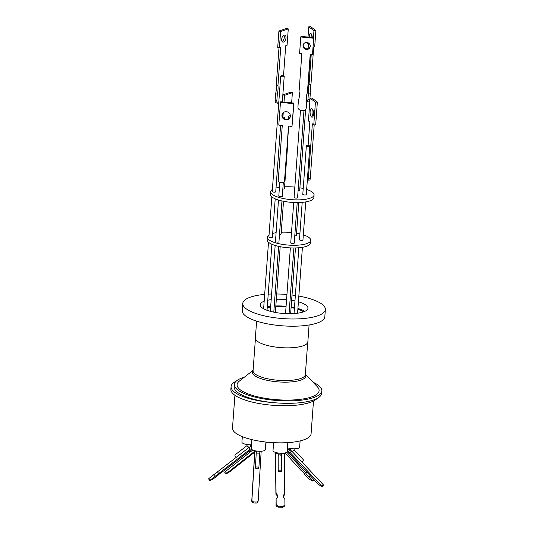 <?xml version="1.0" encoding="UTF-8"?>
<svg xmlns="http://www.w3.org/2000/svg" width="534" height="534" viewBox="0 0 534 534"><rect width="100%" height="100%" fill="white"/><g stroke="black" fill="none" stroke-linecap="round" stroke-linejoin="round"><path stroke-width="0.8" d="M234.907 395.253L232.497 428.061A39.396 11.588 4.2 0 0 288.5 442.579A39.396 11.588 4.2 0 0 311.082 433.835L313.491 401.027M313.017 382.224A43.855 12.896 -175.8 0 1 321.842 390.881A43.855 12.896 -175.8 0 1 296.704 400.613A43.855 12.896 -175.8 0 1 234.366 384.46L234.192 386.863A43.855 12.896 4.2 0 0 273.849 402.676A43.855 12.896 -175.8 0 1 231.075 386.603L230.875 389.279A43.855 12.896 4.2 0 0 293.213 405.439A43.855 12.896 4.2 0 0 317.036 398.491M231.075 386.603A43.855 12.896 -175.8 0 1 236.195 381.149M234.366 384.46A43.855 12.896 -175.8 0 1 244.358 377.184M321.842 390.881L321.662 393.291A43.855 12.896 -175.8 0 1 296.53 403.023A43.855 12.896 -175.8 0 1 273.849 402.676M305.375 374.167L317.39 386.823A41.111 12.088 -175.8 0 1 295.542 399.806A41.111 12.088 -175.8 0 1 250.666 394.833A41.111 12.088 -175.8 0 1 239.365 381.096L253.103 370.329M251.881 439.629L251.22 448.607A7.089 2.083 4.2 0 0 261.293 451.217A7.089 2.083 4.2 0 0 265.358 449.648L265.912 442.039M242.323 436.658L241.922 442.132A7.089 2.083 4.2 0 0 242.59 443.113A7.089 2.083 4.2 0 0 251.501 444.775M287.439 447.759A7.089 2.083 4.2 0 0 295.582 448.76A7.089 2.083 4.2 0 0 299.647 447.185L300.108 440.904M273.595 442.673L273.014 450.616A7.089 2.083 4.2 0 0 283.087 453.226A7.089 2.083 4.2 0 0 287.152 451.651L287.813 442.626M256.387 451.01L255.359 467.724A1.756 0.834 3.4 0 1 257.742 467.076A1.756 0.834 3.4 0 1 258.863 467.931A1.756 0.834 3.4 0 1 258.035 468.578L255.973 468.411A1.756 0.834 3.4 0 1 255.359 467.724M256.894 453.072L259.564 453.186M247.088 444.542L247.002 445.756L249.004 447.472L250.666 446.678A1.756 0.848 52.3 0 0 251.36 446.684M291.584 451.524L293.032 451.11L294.087 450.069L294.181 448.807M278.207 470.948A1.756 0.828 -0.6 0 1 280.59 470.147A1.756 0.828 -0.6 0 1 281.718 470.908A1.756 0.828 -0.6 0 1 280.857 471.629L278.855 471.575A1.756 0.828 -0.6 0 1 278.207 470.948L278.187 453.019M278.681 455.115C277.713 454.881 278.294 454.801 280.43 454.855L280.59 454.868C281.785 455.008 281.818 455.115 280.69 455.195M259.891 451.27L258.863 467.931M281.685 453.273L281.718 470.908M256.607 321.141L255.372 337.989A26.313 7.736 4.2 0 0 292.772 347.681A26.313 7.736 4.2 0 0 307.851 341.84L309.086 324.992M298.833 296.07A41.398 12.175 -175.8 0 1 325.353 309.506L324.826 316.729A41.398 12.175 -175.8 0 1 301.096 325.92A41.398 12.175 -175.8 0 1 242.249 310.661L242.776 303.439A41.398 12.175 -175.8 0 1 264.677 294.401M251.554 449.314L222.952 471.442A4.566 0.421 -34.8 0 0 218.346 475L214.007 478.357A5.527 0.507 -34.8 0 1 212.305 479.459A5.527 0.507 -34.8 0 1 211.864 479.726L209.889 480.667A5.527 0.507 -34.8 0 1 209.842 480.64A5.527 0.507 -34.8 0 1 210.102 480.213L208.907 478.491A5.527 0.507 145.2 0 0 208.647 478.918L209.842 480.64M287.232 450.516L288.34 449.227L289.415 449.788A1.756 0.975 -43.2 0 0 289.575 450.209A1.756 0.975 -43.2 0 0 290.476 450.342L291.577 450.923L323.097 484.498L321.702 486.127L322.216 486.935L318.464 484.438L287.192 451.123M323.097 484.498L323.617 485.306L322.216 486.935M254.705 452.144L229.713 471.789L225.935 474.018L226.636 473.331L225.401 471.555L252.749 450.055M325.353 309.506A41.398 12.175 -175.8 0 1 301.623 318.698A41.398 12.175 -175.8 0 1 242.776 303.439M264.176 301.223A23.963 7.049 4.2 0 0 260.171 304.72A23.963 7.049 4.2 0 0 294.227 313.545A23.963 7.049 4.2 0 0 307.964 308.225A23.963 7.049 4.2 0 0 298.413 301.783M294.962 300.916A23.963 7.049 4.2 0 0 291.624 300.282M286.571 299.614A23.963 7.049 4.2 0 0 276.318 299.274M304.841 311.362A23.963 7.049 4.2 0 0 297.925 308.472M294.468 307.604A23.963 7.049 4.2 0 0 291.137 306.97M286.084 306.302A23.963 7.049 4.2 0 0 275.831 305.962M303.552 311.869A21.927 6.448 4.2 0 0 297.865 309.226M294.421 308.278A21.927 6.448 4.2 0 0 291.09 307.597M286.037 306.903A21.927 6.448 4.2 0 0 275.784 306.603M303.332 234.853A21.754 6.395 -175.8 0 1 308.679 237.31A21.754 6.395 -175.8 0 1 310.735 240.313L310.541 242.983A21.754 6.395 -175.8 0 1 293.346 247.97A21.754 6.395 -175.8 0 1 269.209 242.803A21.754 6.395 -175.8 0 1 267.154 239.799L267.347 237.123A21.754 6.395 -175.8 0 1 269.049 234.887M310.735 240.313A21.754 6.395 -175.8 0 1 293.54 245.293A21.754 6.395 -175.8 0 1 269.403 240.126A21.754 6.395 -175.8 0 1 267.347 237.123M272.674 233.411A21.754 6.395 -175.8 0 1 276.105 232.704M281.244 232.21A21.754 6.395 -175.8 0 1 291.504 232.51M296.55 233.204A21.754 6.395 -175.8 0 1 299.881 233.892M302.197 202.353L299.454 239.719A1.756 0.514 4.2 0 0 299.621 239.96A1.756 0.514 4.2 0 0 301.563 240.373A1.756 0.514 4.2 0 0 302.952 239.973L305.748 201.905M293.707 202.493L290.743 242.863A1.756 0.514 4.2 0 0 290.91 243.103A1.756 0.514 4.2 0 0 292.852 243.517A1.756 0.514 4.2 0 0 294.241 243.117L297.218 202.566M278.501 200.056L275.464 241.468A1.756 0.514 4.2 0 0 275.631 241.708A1.756 0.514 4.2 0 0 277.573 242.129A1.756 0.514 4.2 0 0 278.962 241.728L281.952 200.964M271.839 196.859L268.896 236.936A1.756 0.514 4.2 0 0 271.392 237.583A1.756 0.514 4.2 0 0 272.393 237.196L275.21 198.848M279.496 234.446A1.756 0.514 4.2 0 0 280.103 234.439A1.756 0.514 4.2 0 0 281.111 234.052L283.514 201.291M306.663 189.45A21.754 6.395 -175.8 0 1 312.016 191.906A21.754 6.395 -175.8 0 1 314.072 194.91L313.872 197.587A21.754 6.395 -175.8 0 1 296.677 202.566A21.754 6.395 -175.8 0 1 272.54 197.4A21.754 6.395 -175.8 0 1 270.484 194.403L270.685 191.726A21.754 6.395 -175.8 0 1 272.38 189.49M314.072 194.91A21.754 6.395 -175.8 0 1 296.871 199.89A21.754 6.395 -175.8 0 1 272.734 194.73A21.754 6.395 -175.8 0 1 270.685 191.726M276.005 188.015A21.754 6.395 -175.8 0 1 279.442 187.3M284.575 186.813A21.754 6.395 -175.8 0 1 294.835 187.114M299.888 187.808A21.754 6.395 -175.8 0 1 303.219 188.489M306.356 145.769A1.756 0.514 -175.8 0 1 307.264 145.388A1.756 0.514 -175.8 0 1 309.012 145.522L309.82 146.116A1.756 0.514 -175.8 0 1 308.312 146.429A1.756 0.514 -175.8 0 1 306.516 146.016A1.756 0.514 -175.8 0 1 306.356 145.769L302.791 194.316A1.756 0.514 4.2 0 0 302.952 194.563A1.756 0.514 4.2 0 0 304.901 194.977A1.756 0.514 4.2 0 0 306.289 194.576L307.35 180.091A2.103 0.848 -93.6 0 0 307.624 180.178A2.103 0.848 -93.6 0 0 308.332 178.703L312.363 123.855L313.772 124.896L315.44 102.154L310.094 98.203L308.425 120.944L309.827 121.986L308.111 145.382M300.475 110.298L294.074 197.46A1.756 0.514 4.2 0 0 294.241 197.7A1.756 0.514 4.2 0 0 296.19 198.121A1.756 0.514 4.2 0 0 297.572 197.72L303.986 110.445M279.796 182.434L278.795 196.071A1.756 0.514 4.2 0 0 278.962 196.312A1.756 0.514 4.2 0 0 280.911 196.726A1.756 0.514 4.2 0 0 282.292 196.325L283.307 182.568M280.71 76.108A1.756 0.514 -175.8 0 1 280.844 75.928L281.331 75.761A1.756 0.514 -175.8 0 1 281.712 75.715A1.756 0.514 -175.8 0 1 284.208 76.362A1.756 0.514 -175.8 0 1 283.2 76.756A1.756 0.514 -175.8 0 1 280.71 76.108L272.233 191.539A1.756 0.514 4.2 0 0 274.723 192.18A1.756 0.514 4.2 0 0 275.731 191.793L280.61 125.29M282.826 189.049A1.756 0.514 4.2 0 0 283.441 189.043A1.756 0.514 4.2 0 0 284.442 188.649L288.006 140.102A1.756 0.514 -175.8 0 1 287.672 140.375M312.23 37.48A3.651 1.469 -93.6 0 0 310.514 33.468A3.651 1.469 -93.6 0 0 309.279 36.025A3.651 1.469 -93.6 0 0 309.273 37.186M311.529 34.296A3.651 1.469 -93.6 0 0 311.202 35.905A3.651 1.469 -93.6 0 0 311.222 37.38M311.242 54.515L309.046 84.412A17.068 6.882 -93.6 0 0 308.472 88.604A17.068 6.882 -93.6 0 0 308.405 93.17L310.327 93.049L309.86 99.437L307.938 99.558A3.511 1.415 86.4 0 1 306.896 101.987L308.672 101.894A3.511 1.415 -93.6 0 0 309.86 99.437M313.712 46.999L310.975 84.292A17.068 6.882 -93.6 0 0 310.394 88.484A17.068 6.882 -93.6 0 0 310.327 93.049M310.12 111.679A4.259 1.715 86.4 0 1 311.562 108.696A4.259 1.715 86.4 0 1 313.538 114.209A4.259 1.715 86.4 0 1 312.096 117.193A4.259 1.715 86.4 0 1 310.12 111.679M312.57 109.37A4.259 1.715 -93.6 0 0 312.043 111.559A4.259 1.715 -93.6 0 0 313.011 116.399M310.127 46.965A3.651 3.471 21 0 1 303.345 44.369M303.005 45.61A3.651 3.471 21 0 1 307.377 42.573A3.651 3.471 21 0 1 310.027 47.272A3.651 3.471 21 0 1 303.005 45.61M299.367 96.047A17.068 16.254 21 0 1 298.419 100.365L297.952 106.753A3.511 3.337 21 0 0 301.189 110.445L302.578 110.578A3.511 3.337 21 0 0 306.102 108.489L306.329 107.888A3.511 3.337 -159 0 0 306.529 106.98L306.77 101.2A17.068 16.254 21 0 1 307.417 92.435L310.207 54.408L312.47 54.635L313.672 38.248L300.802 36.966L299.594 53.353L301.857 53.58L299.067 91.608A17.068 16.254 21 0 1 299.367 96.047M282.292 113.969A4.259 4.052 -159 0 0 290.216 117.006M281.919 115.371A4.259 4.052 21 0 1 287.018 111.826A4.259 4.052 21 0 1 290.116 117.313A4.259 4.052 21 0 1 281.919 115.371M285.977 37.847A3.651 2.002 105.9 0 0 284.822 35.057A3.651 2.002 105.9 0 0 281.672 39.289A3.651 2.002 105.9 0 0 282.826 42.079A3.651 2.002 105.9 0 0 285.977 37.847M282.079 41.478A3.651 2.002 105.9 0 0 284.288 37.367A3.651 2.002 105.9 0 0 283.874 35.171M284.522 95.326L282.846 94.852L290.696 92.208L292.392 92.689L284.522 95.326L284.021 102.094M278.715 103.236L278.668 103.249A3.511 1.929 -74.1 0 1 277.954 103.282A3.511 1.929 -74.1 0 1 276.846 100.599L275.15 100.118L275.617 93.737A17.068 9.372 105.9 0 0 276.265 84.973L278.995 47.76M276.846 100.599L277.313 94.218A17.068 9.372 105.9 0 0 277.954 85.453L280.75 47.426L279.402 47.88L277.707 47.399L278.915 31.012L286.578 28.442L288.273 28.923L287.065 45.31L285.723 45.757L283.507 75.895M275.15 100.118A3.511 1.929 105.9 0 0 276.265 102.802L277.954 103.282M288.72 126.097L284.509 180.919A2.103 2.002 21 0 1 282.272 182.721L280.183 182.515A2.103 2.002 21 0 1 278.247 180.298L282.272 125.45L278.795 125.103L280.463 102.368L280.697 101.767L293.914 103.082L292.011 126.424L293.687 103.683L280.463 102.368M284.509 180.919L288.534 126.077L292.011 126.424M306.529 106.98L306.302 107.581A3.511 3.337 21 0 1 306.102 108.489M306.302 107.581L306.77 101.2M310.094 98.203L312.016 98.082L317.363 102.034L315.694 124.776L313.772 124.896M314.199 124.869L310.254 178.583L308.332 178.703M307.624 180.178L309.546 180.058A2.103 0.848 -93.6 0 0 310.254 178.583M308.005 37.06L308.752 26.82L310.675 26.7L315.881 30.551L314.68 46.939L313.211 47.032M283.314 117.914L284.922 117.373L284.809 118.928M288.453 118.802L288.647 116.125L290.349 115.551M291.644 102.855L292.392 92.689M283.24 112.727L282.9 117.413M277.313 94.218L275.617 93.737M277.954 85.453L276.265 84.973M279.402 47.88L280.604 31.493L278.915 31.012M280.604 31.493L288.273 28.923M284.735 180.318A2.103 2.002 21 0 1 284.615 180.866L284.388 181.467M293.687 103.683L293.914 103.082M307.003 100.599A17.068 16.254 21 0 1 307.644 91.835L307.417 92.435M307.644 91.835L310.394 54.428M313.672 38.248L312.47 54.635M313.899 37.647L301.029 36.365L300.802 36.966M317.363 102.034L315.44 102.154M308.111 48.681L308.465 43.881L307.551 43.207L307.591 42.633M308.752 26.82L313.959 30.672L315.881 30.551M313.959 30.672L313.451 37.6M309.046 84.412L310.975 84.292M308.405 93.17L307.938 99.558M307.344 180.085L309.82 146.116M298.106 190.438A1.756 0.514 4.2 0 0 299.721 190.044L305.648 109.29M294.775 235.834A1.756 0.514 4.2 0 0 296.39 235.441L298.806 202.54M270.645 307.083A21.927 6.448 4.2 0 0 267.214 307.778M270.698 306.349A23.963 7.049 4.2 0 0 267.274 306.903M263.683 307.911A23.963 7.049 4.2 0 0 262.801 308.272M271.192 299.661A23.963 7.049 4.2 0 0 267.768 300.215M278.141 453.613L275.644 453.54L275.484 454.534L275.898 494.23A4.566 4.012 9 0 1 277.366 497.287M283.267 496.446A3.251 2.857 9 0 1 284.649 494.945L284.388 453.78L281.652 453.706M265.825 443.22L266.473 442.9L265.912 442.092M287.199 450.99L290.182 452.552L291.577 450.923M251.22 448.707L250.206 449.187L249.011 447.465L217.471 471.862L218.666 473.585L210.102 480.213M256.367 451.303L254.858 451.183L254.691 452.205L251.768 500.892A2.103 1.849 9 0 0 253.75 502.915L253.91 501.893L256.006 502.06A2.103 1.849 9 0 0 258.216 500.385L261.146 451.697L259.864 451.597M268.215 294.141A41.398 12.175 -175.8 0 1 271.606 294M276.705 293.974A41.398 12.175 -175.8 0 1 286.952 294.494M292.011 295.028A41.398 12.175 -175.8 0 1 295.355 295.496M282.613 507.3A5.527 4.859 9 0 0 284.762 505.865L284.922 504.87A5.527 4.859 -171 0 1 282.773 506.305L282.613 507.3L278.201 507.18L278.354 506.185A5.527 4.859 -171 0 1 276.171 504.63L276.018 505.625A5.527 4.859 9 0 0 278.201 507.18M276.018 505.625L276.118 499.103A4.566 4.012 9 0 0 277.48 496.8A4.566 4.012 9 0 0 276.058 493.236L275.898 494.23M255.826 451.263L256.187 450.983M265.812 443.414L266.473 442.9M255.279 450.816L226.636 473.331M321.702 486.127L290.182 452.552M313.778 479.445L312.73 480.66A5.527 0.874 40.6 0 1 312.724 480.947A5.527 0.874 40.6 0 1 312.45 481L310.027 479.645A5.527 0.874 40.6 0 1 307.931 477.99L304.28 473.978A3.251 0.514 40.6 0 0 304.333 473.952A3.251 0.514 40.6 0 0 301.296 470.708L285.109 452.939M312.73 480.66L309.373 476.975A4.566 0.721 40.6 0 1 305.808 473.064L286.818 452.225M250.206 449.187L218.666 473.585M256.006 502.06L255.846 503.088L253.75 502.915M255.846 503.088A2.103 1.849 9 0 0 258.055 501.413M284.809 493.957A3.251 2.857 9 0 0 283.3 495.946A3.251 2.857 9 0 0 284.856 498.863L284.922 504.87M282.773 506.305L278.354 506.185M276.171 504.63L276.118 499.103M276.058 493.236L275.644 453.54M225.935 474.018L224.694 472.243L225.401 471.555M289.415 449.788L289.808 450.215A1.756 0.975 -43.2 0 0 289.835 450.362M289.808 450.215L290.169 450.402M310.367 475.814L309.373 476.975M306.75 471.963L305.808 473.064M287.632 450.055L287.292 449.681M217.471 471.862L213.62 474.839L214.822 476.562M213.62 474.839L208.907 478.491M254.858 451.183L251.928 499.871A2.103 1.849 9 0 0 253.91 501.893M249.098 451.21A1.756 0.941 51.8 0 0 250.072 452.158M301.924 461.937A1.756 0.975 -43.2 0 0 303.172 459.567L294.101 449.902M247.008 445.616L235.134 454.808A1.756 0.848 52.3 0 0 235.1 455.976A1.756 0.848 52.3 0 0 236.208 457.371M305.361 374.294A26.82 7.89 -175.8 0 1 290.483 381.97A26.82 7.89 -175.8 0 1 262.194 379.047A26.82 7.89 -175.8 0 1 253.089 370.456M255.426 338.683L253.069 370.709A26.206 7.703 4.2 0 0 290.322 380.368A26.206 7.703 4.2 0 0 305.341 374.548L307.697 342.521M251.928 499.871L251.768 500.892M290.683 448.553L290.543 450.382M270.331 311.335L275.17 245.453M263.622 308.759L268.509 242.262M294.034 313.558L298.866 247.749M285.543 313.618L290.369 247.889M282.326 101.927L284.208 76.362M289.054 313.712L293.887 247.97M275.35 312.463L280.183 246.688M297.578 313.204L302.418 247.309M290.643 313.705L295.469 247.943M267.027 310.281L271.879 244.252M273.788 312.163L278.621 246.361M312.724 480.947L313.899 479.572M258.035 501.566L258.202 500.545M289.201 448.273L290.589 449.795M250.586 444.795L250.439 446.784"/></g></svg>
